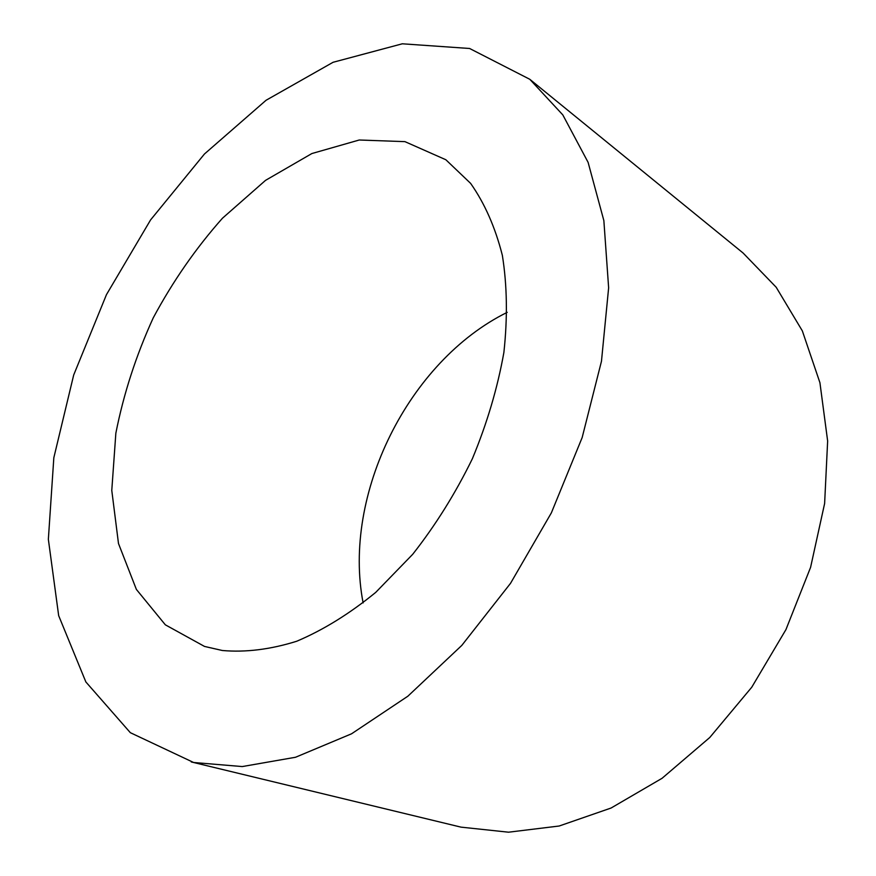 <?xml version="1.0" encoding="UTF-8"?>
<svg xmlns="http://www.w3.org/2000/svg" width="876" height="876" viewBox="0 0 876 876"><rect width="100%" height="100%" fill="white"/><g stroke="black" fill="none" stroke-linecap="round" stroke-linejoin="round"><path stroke-width="1.31" d="M193.618 762.492L130.338 732.686L85.859 681.944L58.67 615.653L48.355 539.32L53.83 457.743L73.694 374.994L106.467 294.632L150.595 219.898L204.447 154.001L266.074 100.269L333.077 62.284L402.303 43.8L469.613 48.487L529.772 79.278L562.808 114.898L588.103 162.356L603.86 220.61L608.634 287.799L601.473 361.24L582.168 437.54L551.354 512.876L510.511 583.35L461.794 645.415L407.855 696.212L351.539 733.803L295.54 757.258L242.258 766.566L193.618 762.492M529.772 79.278L743.089 253.011L776.191 287.262L802.328 330.865L819.925 382.702L827.645 441.011L824.623 503.492L810.585 567.363L785.936 629.614L751.75 687.233L709.757 737.515L662.081 778.282L611.087 808.022L559.173 826.013L508.518 832.2L461.017 827.141L191.253 761.934M222.373 650.507L204.513 646.433L165.334 624.818L136.382 589.428L118.49 543.536L111.778 490.418L115.851 433.204C123.582 393.992 136.043 355.536 153.256 317.835C172.846 281.316 195.917 248.105 222.46 218.223L265.537 180.357L311.878 153.541L359.237 140.007L404.931 141.638L445.851 159.75L470.609 183.369C484.68 203.352 495.258 227.355 502.353 255.354C507.149 285.324 507.653 317.692 503.886 352.448C497.557 387.948 487.056 423.371 472.372 458.728C455.52 493.265 435.624 525.129 412.684 554.322L375.749 592.362C349.655 613.704 323.299 629.997 296.701 641.254C270.498 649.455 245.729 652.543 222.373 650.507M363.124 602.918C342.188 494.721 408.424 361.153 507.215 312.338"/></g></svg>

